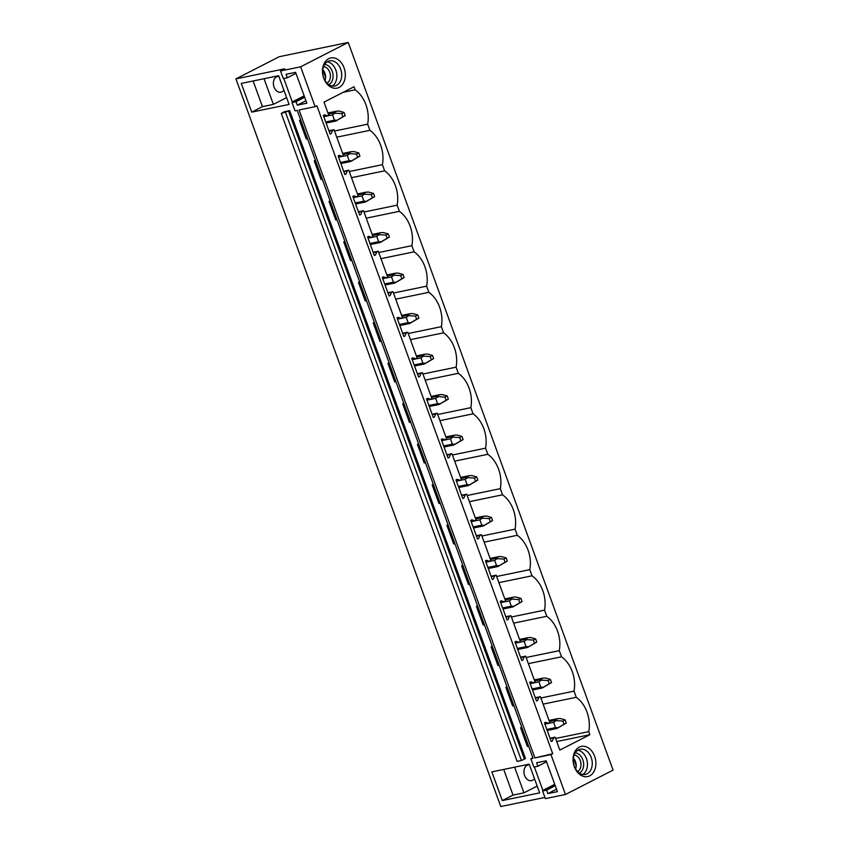 <?xml version="1.0" encoding="UTF-8"?>
<svg xmlns="http://www.w3.org/2000/svg" width="849" height="849" viewBox="0 0 849 849"><rect width="100%" height="100%" fill="white"/><g stroke="black" fill="none" stroke-linecap="round" stroke-linejoin="round"><path stroke-width="1.27" d="M554.875 784.688L542.585 790.981L545.366 798.633L565.476 794.473L550.969 754.612L552.72 753.721L534.881 757.945L299.05 109.988L315.138 106.666L300.631 66.806L348.228 42.45L279.289 56.692L235.926 78.883L284.755 68.79L280.52 70.955L300.631 66.806M552.72 753.721L316.889 105.764L315.138 106.666M304.674 97.274L296.036 101.7L297.288 105.159L306.829 103.196L295.601 72.345L286.06 74.309L287.323 77.779L283.301 78.607L280.52 70.955M296.036 101.7L292.014 102.527L295.028 110.816L297.214 110.37L533.045 758.316L530.858 758.773L533.883 767.061L537.905 766.233L536.642 762.763L546.172 760.789L557.4 791.639L547.87 793.613L546.607 790.143L542.585 790.981M534.881 757.945L550.969 754.612M285.593 112.546L521.424 760.492L525.499 758.582L289.668 110.635L284.213 111.76L281.284 113.437L289.668 110.635M521.424 760.492L517.115 761.383L281.284 113.437M307.54 138.737L306.287 139.003L299.506 120.346L300.748 120.091M292.47 102.294A1.709 1.146 62.9 0 1 292.311 101.944L304.165 95.873M283.778 78.511L292.311 101.944M544.931 797.423L500.772 806.55L235.926 78.883M543.042 790.737A1.709 1.146 62.9 0 1 542.882 790.398L534.361 766.965M528.63 746.197L527.388 746.451L520.596 727.795L521.848 727.54M513.889 705.699L512.647 705.954L505.855 687.297L507.108 687.043M499.159 665.202L497.907 665.457L491.115 646.8L492.367 646.545M484.418 624.705L483.166 624.96L476.385 606.313L477.626 606.048M469.677 584.208L468.425 584.462L461.644 565.816L462.885 565.551M454.937 543.71L453.684 543.965L446.903 525.319L448.145 525.053M440.196 503.213L438.954 503.468L432.162 484.821L433.404 484.556M425.455 462.716L424.213 462.97L417.421 444.324L418.663 444.059M410.714 422.218L409.473 422.473L402.681 403.827L403.922 403.562M395.974 381.721L394.732 381.976L387.94 363.33L389.182 363.064M381.233 341.224L379.991 341.478L373.199 322.832L374.451 322.567M366.492 300.726L365.25 300.981L358.458 282.335L359.711 282.07M351.751 260.229L350.51 260.484L343.718 241.838L344.97 241.572M337.021 219.732L335.769 219.987L328.988 201.34L330.229 201.086M322.28 179.235L321.028 179.5L314.247 160.843L315.488 160.588M491.858 771.879L529.203 764.164L539.646 792.86L502.3 800.575L491.858 771.879M289.074 104.416L278.631 75.71L241.286 83.425L251.728 112.132L289.074 104.416M565.476 794.473L613.074 770.117L348.228 42.45M556.732 741.559L589.875 734.714L559.831 750.081L555.129 737.165L553.654 737.93L552.359 740.954L551.234 741.527L544.442 722.87L545.567 722.297L548.305 723.263L549.791 722.499L540.399 696.668L538.913 697.432L537.619 700.457L536.494 701.03L529.702 682.373L530.827 681.8L533.575 682.766L535.05 682.002L525.658 656.171L524.173 656.935L522.878 659.96L521.753 660.533L514.961 641.876L516.086 641.303L518.835 642.269L520.32 641.504L510.918 615.674L509.432 616.438L508.137 619.462L507.012 620.035L500.22 601.379L501.345 600.805L504.094 601.771L505.579 601.007L496.177 575.176L494.691 575.94L493.396 578.965L492.271 579.538L485.479 560.881L486.615 560.308L489.353 561.274L490.839 560.51L481.436 534.679L479.95 535.443L478.656 538.468L477.531 539.041L470.739 520.384L471.874 519.811L474.612 520.777L476.098 520.013L466.695 494.182L465.21 494.946L463.925 497.97L462.79 498.543L455.998 479.897L457.133 479.314L459.871 480.279L461.357 479.515L451.955 453.684L450.469 454.448L449.185 457.473L448.049 458.046L441.257 439.4L442.393 438.816L445.131 439.782L446.616 439.018L437.214 413.187L435.728 413.951L434.444 416.976L433.308 417.549L426.527 398.903L427.652 398.319L430.39 399.285L431.876 398.521L422.473 372.69L420.987 373.454L419.703 376.478L418.568 377.052L411.786 358.405L412.911 357.822L415.649 358.787L417.135 358.023L407.732 332.192L406.257 332.957L404.962 335.981L403.837 336.554L397.045 317.908L398.17 317.324L400.908 318.29L402.394 317.526L393.002 291.695L391.516 292.459L390.222 295.484L389.097 296.057L382.305 277.411L383.43 276.827L386.178 277.793L387.653 277.029L378.261 251.198L376.776 251.962L375.481 254.987L374.356 255.56L367.564 236.913L368.689 236.33L371.438 237.296L372.923 236.531L363.521 210.701L362.035 211.465L360.74 214.489L359.615 215.062L352.823 196.416L353.948 195.832L356.697 196.798L358.182 196.034L348.78 170.203L347.294 170.967L345.999 173.992L344.874 174.565L338.082 155.919L339.218 155.335L341.956 156.301L343.442 155.537L334.039 129.706L328.934 130.767M548.305 723.263L544.846 723.974M528.513 745.878L527.388 746.451M552.359 740.954L551.118 741.209M553.654 737.93L550.184 738.641M555.129 737.165L550.025 738.227M589.875 734.714L588.75 731.636L555.617 738.481M543.116 704.139L576.259 697.294L574.02 691.139L540.877 697.984M588.75 731.636A28.25 20.578 78.3 0 0 576.259 697.294M533.575 682.766L530.105 683.477M513.772 705.381L512.647 705.954M537.619 700.457L536.377 700.712M538.913 697.432L535.443 698.143M540.399 696.668L535.284 697.729M528.375 663.642L561.518 656.797L559.279 650.642L526.136 657.487M574.02 691.139A28.25 20.578 78.3 0 0 561.518 656.797M518.835 642.269L515.364 642.98M499.042 664.884L497.907 665.457M522.878 659.96L521.636 660.214M524.173 656.935L520.702 657.646M525.658 656.171L520.543 657.232M513.634 623.145L546.777 616.3L544.538 610.144L511.395 616.99M559.279 650.642A28.25 20.578 78.3 0 0 546.777 616.3M504.094 601.771L500.623 602.482M484.301 624.386L483.166 624.96M508.137 619.462L506.895 619.717M509.432 616.438L505.962 617.149M510.918 615.674L505.802 616.735M498.894 582.647L532.036 575.802L529.797 569.647L496.654 576.492M544.538 610.144A28.25 20.578 78.3 0 0 532.036 575.802M489.353 561.274L485.883 561.985M469.561 583.889L468.425 584.462M493.396 578.965L492.155 579.22M494.691 575.94L491.221 576.651M496.177 575.176L491.072 576.238M484.153 542.15L517.296 535.305L515.056 529.15L481.914 535.995M529.797 569.647A28.25 20.578 78.3 0 0 517.296 535.305M474.612 520.777L471.142 521.488M454.82 543.392L453.684 543.965M478.656 538.468L477.414 538.722M479.95 535.443L476.48 536.154M481.436 534.679L476.331 535.74M469.412 501.653L502.555 494.808L500.316 488.653L467.173 495.498M515.056 529.15A28.25 20.578 78.3 0 0 502.555 494.808M459.871 480.279L456.401 480.99M440.079 502.895L438.954 503.468M463.925 497.97L462.673 498.225M465.21 494.946L461.739 495.657M466.695 494.182L461.591 495.243M454.671 461.156L487.814 454.311L485.575 448.155L452.432 455M500.316 488.653A28.25 20.578 78.3 0 0 487.814 454.311M445.131 439.782L441.66 440.493M425.338 462.397L424.213 462.97M449.185 457.473L447.932 457.728M450.469 454.448L446.998 455.16M451.955 453.684L446.85 454.746M439.931 420.658L473.073 413.813L470.834 407.658L437.691 414.503M485.575 448.155A28.25 20.578 78.3 0 0 473.073 413.813M430.39 399.285L426.92 399.996M410.598 421.9L409.473 422.473M434.444 416.976L433.192 417.23M435.728 413.951L432.258 414.662M437.214 413.187L432.109 414.248M425.19 380.161L458.333 373.316L456.093 367.161L422.951 374.006M470.834 407.658A28.25 20.578 78.3 0 0 458.333 373.316M415.649 358.787L412.179 359.498M395.857 381.403L394.732 381.976M419.703 376.478L418.451 376.733M420.987 373.454L417.517 374.165M422.473 372.69L417.368 373.751M410.46 339.664L443.592 332.819L441.353 326.663L408.22 333.508M456.093 367.161A28.25 20.578 78.3 0 0 443.592 332.819M400.908 318.29L397.438 319.001M381.116 340.905L379.991 341.478M404.962 335.981L403.721 336.236M406.257 332.957L402.787 333.668M407.732 332.192L402.628 333.254M395.719 299.166L428.862 292.321L426.623 286.166L393.48 293.011M441.353 326.663A28.25 20.578 78.3 0 0 428.862 292.321M386.178 277.793L382.708 278.504M366.375 300.408L365.25 300.981M390.222 295.484L388.98 295.739M391.516 292.459L388.046 293.17M393.002 291.695L387.887 292.756M380.978 258.669L414.121 251.824L411.882 245.669L378.739 252.514M426.623 286.166A28.25 20.578 78.3 0 0 414.121 251.824M371.438 237.296L367.967 238.007M351.645 259.911L350.51 260.484M375.481 254.987L374.239 255.241M376.776 251.962L373.305 252.684M378.261 251.198L373.146 252.259M366.237 218.172L399.38 211.327L397.141 205.171L363.998 212.017M411.882 245.669A28.25 20.578 78.3 0 0 399.38 211.327M356.697 196.798L353.226 197.509M336.904 219.413L335.769 219.987M360.74 214.489L359.498 214.744M362.035 211.465L358.565 212.186M363.521 210.701L358.405 211.762M351.497 177.674L384.639 170.829L382.4 164.674L349.257 171.519M397.141 205.171A28.25 20.578 78.3 0 0 384.639 170.829M341.956 156.301L338.486 157.012M322.164 178.916L321.028 179.5M345.999 173.992L344.758 174.247M347.294 170.967L343.824 171.689M348.78 170.203L343.665 171.265M336.756 137.177L369.899 130.332L367.659 124.177L334.517 131.022M382.4 164.674A28.25 20.578 78.3 0 0 369.899 130.332M334.039 129.706L332.553 130.47L331.259 133.495L330.134 134.068L323.342 115.422L324.477 114.838L327.215 115.804L328.701 115.04L324 102.124L354.044 86.757L355.158 89.835A28.25 20.578 -101.7 0 1 367.659 124.177M339.133 87.383A15.409 11.228 -101.7 0 1 323.745 78.235A15.409 11.228 -101.7 0 1 328.68 58.687A15.409 11.228 -101.7 0 1 344.068 67.835A15.409 11.228 -101.7 0 1 339.133 87.383M589.705 775.837A15.409 11.228 -101.7 0 1 574.317 766.689A15.409 11.228 -101.7 0 1 579.262 747.141A15.409 11.228 -101.7 0 1 594.65 756.289A15.409 11.228 -101.7 0 1 589.705 775.837M327.215 115.804L323.745 116.515M307.423 138.419L306.287 139.003M331.259 133.495L330.017 133.749M332.553 130.47L329.083 131.192M355.158 89.835L343.198 92.308M532.843 757.754L530.858 758.773M537.173 786.068L523.95 792.828L513.029 795.089L502.3 800.575M513.029 795.089L503.701 769.438M523.95 792.828L514.611 767.178M582.849 774.479A12.841 9.35 78.3 0 0 587.094 760.948A12.841 9.35 78.3 0 0 577.84 750.208M587.115 773.8A12.841 9.35 78.3 0 0 591.615 758.719A12.841 9.35 78.3 0 0 580.164 749.264A12.841 9.35 78.3 0 0 578.402 749.89A12.841 9.35 78.3 0 0 573.903 764.97A12.841 9.35 78.3 0 0 585.354 774.426A12.841 9.35 78.3 0 0 587.115 773.8M556.509 789.188L547.87 793.613M555.246 785.728L546.607 790.143M546.544 761.808L537.905 766.233M575.622 768.992A8.617 6.272 78.3 0 0 573.372 758.115L576.184 765.84M534.467 778.629A8.044 5.858 -101.7 0 1 532.631 780.252A8.044 5.858 -101.7 0 1 531.538 780.645A8.044 5.858 -101.7 0 1 524.353 774.723A8.044 5.858 -101.7 0 1 527.176 765.267A8.044 5.858 -101.7 0 1 528.28 764.885A8.044 5.858 -101.7 0 1 529.436 764.8M286.601 97.614L273.378 104.385L262.458 106.634L251.728 112.132M262.458 106.634L253.119 80.984M273.378 104.385L264.039 78.724M327.831 61.436A12.841 9.35 -101.7 0 1 329.582 60.82A12.841 9.35 -101.7 0 1 341.043 70.265A12.841 9.35 -101.7 0 1 336.533 85.356A12.841 9.35 -101.7 0 1 334.782 85.972A12.841 9.35 -101.7 0 1 323.32 76.527A12.841 9.35 -101.7 0 1 327.831 61.436M327.268 61.765A12.841 9.35 -101.7 0 1 336.522 72.505A12.841 9.35 -101.7 0 1 332.277 86.025M295.972 73.354L287.323 77.779M305.937 100.744L297.288 105.159M304.303 96.234L292.014 102.527M325.05 80.538A8.617 6.272 -101.7 0 0 322.8 69.66L325.613 77.397M283.895 90.185A8.044 5.858 -101.7 0 1 282.059 91.809A8.044 5.858 -101.7 0 1 280.955 92.191A8.044 5.858 -101.7 0 1 273.781 86.269A8.044 5.858 -101.7 0 1 276.604 76.824A8.044 5.858 -101.7 0 1 277.708 76.431A8.044 5.858 -101.7 0 1 278.854 76.357M579.389 773.068A10.506 7.652 78.3 0 0 579.421 773.046A10.506 7.652 78.3 0 0 583.359 761.691A10.506 7.652 78.3 0 0 575.208 752.872M577.553 771.529A8.617 6.272 78.3 0 0 580.748 762.264A8.617 6.272 78.3 0 0 574.147 755.005M328.807 84.624A10.506 7.652 78.3 0 0 328.85 84.603A10.506 7.652 78.3 0 0 332.776 73.237A10.506 7.652 78.3 0 0 324.636 64.428M323.575 66.562A8.617 6.272 -101.7 0 1 330.165 73.81A8.617 6.272 -101.7 0 1 326.982 83.085M546.83 729.429L555.533 727.635L553.601 722.34L544.899 724.144M549.42 721.48L554.068 720.514L562.866 721.045L565.126 719.888L560.372 718.562L557.814 718.604L554.068 720.514M553.601 722.34L555.575 721.013M549.038 720.408L557.814 718.604M555.533 727.635L558.037 727.773L556.965 728.484L566.283 723.072L565.126 719.888M547.212 730.501L556.965 728.484M558.037 727.773L564.023 724.229L562.866 721.045M564.023 724.229L566.283 723.072M532.09 688.932L540.792 687.138L538.871 681.843L530.158 683.647M534.679 680.983L539.327 680.017L548.125 680.548L550.385 679.391L545.631 678.064L543.073 678.107L539.327 680.017M538.871 681.843L540.834 680.516M534.297 679.911L543.073 678.107M540.792 687.138L543.296 687.276L542.235 687.987L551.542 682.575L550.385 679.391M532.472 690.004L542.235 687.987M543.296 687.276L549.282 683.732L548.125 680.548M549.282 683.732L551.542 682.575M517.349 648.434L526.051 646.641L524.13 641.345L515.417 643.149M519.949 640.486L524.586 639.52L533.384 640.05L535.645 638.894L530.89 637.567L528.333 637.61L524.586 639.52M524.13 641.345L526.093 640.019M519.556 639.414L528.333 637.61M526.051 646.641L528.556 646.779L527.494 647.49L536.801 642.077L535.645 638.894M517.741 649.506L527.494 647.49M528.556 646.779L534.541 643.234L533.384 640.05M534.541 643.234L536.801 642.077M502.608 607.937L511.31 606.144L509.389 600.848L500.687 602.652M505.208 599.988L509.846 599.023L518.643 599.553L520.904 598.396L516.15 597.07L513.592 597.112L509.846 599.023M509.389 600.848L511.363 599.521M504.815 598.916L513.592 597.112M511.31 606.144L513.825 606.282L512.754 606.993L522.061 601.58L520.904 598.396M503.001 609.009L512.754 606.993M513.825 606.282L519.8 602.737L518.643 599.553M519.8 602.737L522.061 601.58M487.867 567.44L496.569 565.646L494.649 560.351L485.946 562.155M490.467 559.491L495.105 558.525L503.903 559.056L506.163 557.899L501.409 556.573L498.851 556.615L495.105 558.525M494.649 560.351L496.623 559.024M490.075 558.419L498.851 556.615M496.569 565.646L499.085 565.784L498.013 566.495L507.32 561.093L506.163 557.899M488.26 568.512L498.013 566.495M499.085 565.784L505.07 562.24L503.903 559.056M505.07 562.24L507.32 561.093M473.126 526.942L481.829 525.149L479.908 519.864L471.206 521.657M475.727 518.994L480.364 518.028L489.162 518.559L491.422 517.402L486.668 516.075L484.11 516.118L480.364 518.028M479.908 519.864L481.882 518.527M475.334 517.932L484.11 516.118M481.829 525.149L484.344 525.287L483.272 525.998L492.579 520.596L491.422 517.402M473.519 528.014L483.272 525.998M484.344 525.287L490.329 521.742L489.162 518.559M490.329 521.742L492.579 520.596M458.386 486.445L467.088 484.652L465.167 479.367L456.465 481.16M460.986 478.496L465.634 477.531L474.421 478.061L476.682 476.905L471.927 475.578L469.38 475.62L465.634 477.531M465.167 479.367L467.141 478.029M460.593 477.435L469.38 475.62M467.088 484.652L469.603 484.79L468.531 485.501L477.849 480.099L476.682 476.905M458.778 487.517L468.531 485.501M469.603 484.79L475.589 481.245L474.421 478.061M475.589 481.245L477.849 480.099M443.645 445.948L452.358 444.154L450.426 438.869L441.724 440.663M446.245 437.999L450.893 437.033L459.68 437.564L461.941 436.407L457.187 435.081L454.639 435.123L450.893 437.033M450.426 438.869L452.4 437.532M445.863 436.938L454.639 435.123M452.358 444.154L454.862 444.292L453.791 445.003L463.108 439.602L461.941 436.407M444.038 447.02L453.791 445.003M454.862 444.292L460.848 440.748L459.68 437.564M460.848 440.748L463.108 439.602M428.904 405.451L437.617 403.657L435.686 398.372L426.983 400.166M431.504 397.502L436.153 396.536L444.95 397.067L447.2 395.91L442.456 394.583L439.899 394.626L436.153 396.536M435.686 398.372L437.659 397.035M431.122 396.441L439.899 394.626M437.617 403.657L440.122 403.806L439.05 404.506L448.368 399.104L447.2 395.91M429.297 406.522L439.05 404.506M440.122 403.806L446.107 400.261L444.95 397.067M446.107 400.261L448.368 399.104M414.163 364.953L422.876 363.16L420.945 357.875L412.243 359.668M416.763 357.005L421.412 356.039L430.21 356.569L432.459 355.413L427.716 354.086L425.158 354.129L421.412 356.039M420.945 357.875L422.919 356.538M416.381 355.943L425.158 354.129M422.876 363.16L425.381 363.308L424.309 364.019L433.627 358.607L432.459 355.413M414.556 366.025L424.309 364.019M425.381 363.308L431.366 359.764L430.21 356.569M431.366 359.764L433.627 358.607M399.433 324.456L408.136 322.662L406.204 317.377L397.502 319.171M402.023 316.507L406.671 315.541L415.469 316.072L417.729 314.915L412.975 313.589L410.417 313.631L406.671 315.541M406.204 317.377L408.178 316.04M401.641 315.446L410.417 313.631M408.136 322.662L410.64 322.811L409.568 323.522L418.886 318.11L417.729 314.915M399.815 325.528L409.568 323.522M410.64 322.811L416.626 319.266L415.469 316.072M416.626 319.266L418.886 318.11M384.693 283.959L393.395 282.165L391.474 276.88L382.761 278.674M387.282 276.01L391.93 275.044L400.728 275.575L402.988 274.418L398.234 273.091L395.676 273.134L391.93 275.044M391.474 276.88L393.437 275.543M386.9 274.949L395.676 273.134M393.395 282.165L395.899 282.314L394.827 283.025L404.145 277.612L402.988 274.418M385.075 285.031L394.827 283.025M395.899 282.314L401.885 278.769L400.728 275.575M401.885 278.769L404.145 277.612M369.952 243.461L378.654 241.668L376.733 236.383L368.02 238.176M372.541 235.513L377.189 234.547L385.987 235.077L388.248 233.921L383.493 232.594L380.936 232.637L377.189 234.547M376.733 236.383L378.696 235.046M372.159 234.451L380.936 232.637M378.654 241.668L381.159 241.816L380.097 242.527L389.404 237.115L388.248 233.921M370.344 244.533L380.097 242.527M381.159 241.816L387.144 238.272L385.987 235.077M387.144 238.272L389.404 237.115M355.211 202.964L363.913 201.171L361.992 195.886L353.29 197.679M357.811 195.015L362.449 194.05L371.246 194.58L373.507 193.423L368.753 192.097L366.195 192.139L362.449 194.05M361.992 195.886L363.966 194.548M357.418 193.954L366.195 192.139M363.913 201.171L366.428 201.319L365.357 202.03L374.664 196.618L373.507 193.423M355.604 204.036L365.357 202.03M366.428 201.319L372.403 197.775L371.246 194.58M372.403 197.775L374.664 196.618M340.47 162.467L349.172 160.673L347.252 155.388L338.549 157.182M343.07 154.518L347.708 153.552L356.506 154.083L358.766 152.926L354.012 151.6L351.454 151.642L347.708 153.552M347.252 155.388L349.226 154.051M342.678 153.457L351.454 151.642M349.172 160.673L351.688 160.822L350.616 161.533L359.923 156.12L358.766 152.926M340.863 163.539L350.616 161.533M351.688 160.822L357.662 157.277L356.506 154.083M357.662 157.277L359.923 156.12M325.729 121.969L334.432 120.176L332.511 114.891L323.809 116.684M328.33 114.021L332.967 113.055L341.765 113.586L344.025 112.429L339.271 111.102L336.713 111.145L332.967 113.055M332.511 114.891L334.485 113.554M327.937 112.959L336.713 111.145M334.432 120.176L336.947 120.325L335.875 121.036L345.182 115.623L344.025 112.429M326.122 123.041L335.875 121.036M336.947 120.325L342.932 116.78L341.765 113.586M342.932 116.78L345.182 115.623M288.533 111.039L524.364 758.995M554.747 784.327L542.882 790.398"/></g></svg>

